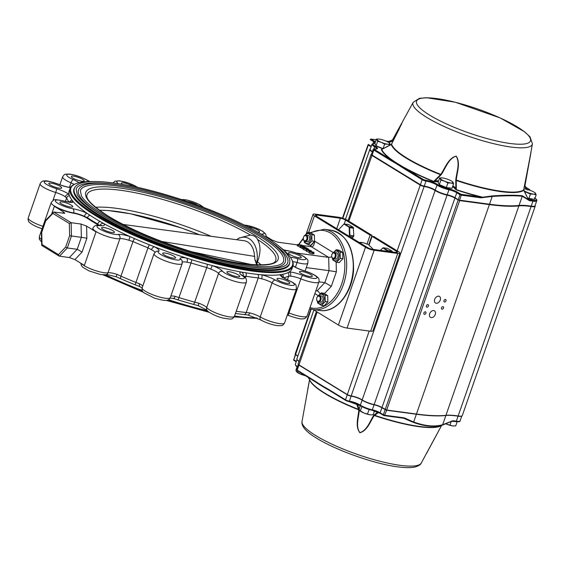 <?xml version="1.0" encoding="UTF-8"?>
<svg xmlns="http://www.w3.org/2000/svg" width="565" height="565" viewBox="0 0 565 565"><rect width="100%" height="100%" fill="white"/><g stroke="black" fill="none" stroke-linecap="round" stroke-linejoin="round"><path stroke-width="0.85" d="M287.521 283.496A6.808 1.441 19.2 0 0 289.824 283.199A6.808 1.441 19.2 0 0 283.87 279.604A6.808 1.441 19.2 0 0 276.97 278.722A6.808 1.441 19.2 0 0 280.452 281.335A6.808 1.441 19.2 0 0 287.521 283.496M92.865 181.542A117.336 24.796 19.2 0 0 75.251 183.929L74.453 184.289A117.986 24.931 19.2 0 0 70.046 188.463L69.149 191.034A117.986 24.931 19.2 0 0 69.015 194.339A117.986 24.931 19.2 0 0 69.417 195.695A117.986 24.931 19.2 0 0 72.087 200.229A117.986 24.931 19.2 0 0 73.45 201.874A117.986 24.931 19.2 0 0 86.961 213.231A117.986 24.931 19.2 0 0 89.913 215.223A117.986 24.931 19.2 0 0 99.97 221.402A117.986 24.931 19.2 0 0 103.678 223.493A117.986 24.931 19.2 0 0 129.992 236.58A117.986 24.931 19.2 0 0 134.703 238.67A117.986 24.931 19.2 0 0 149.45 244.829A117.986 24.931 19.2 0 0 154.499 246.813A117.986 24.931 19.2 0 0 186.577 258.113A117.986 24.931 19.2 0 0 191.782 259.745A117.986 24.931 19.2 0 0 207.27 264.243A117.986 24.931 19.2 0 0 212.313 265.585A117.986 24.931 19.2 0 0 241.552 272.076A117.986 24.931 19.2 0 0 245.867 272.81A117.986 24.931 19.2 0 0 257.937 274.435A117.986 24.931 19.2 0 0 261.623 274.781A117.986 24.931 19.2 0 0 280.191 274.724A117.986 24.931 19.2 0 0 282.451 274.357A117.986 24.931 19.2 0 0 287.882 272.676A117.986 24.931 19.2 0 0 289.216 271.935A117.986 24.931 19.2 0 0 291.999 268.643L292.896 266.066A117.986 24.931 19.2 0 0 292.034 260.055L291.632 259.279A117.336 24.796 19.2 0 0 279.315 246.474M237.47 276.758A6.808 1.441 19.2 0 0 239.772 276.462A6.808 1.441 19.2 0 0 233.818 272.867A6.808 1.441 19.2 0 0 226.918 271.984A6.808 1.441 19.2 0 0 230.4 274.597A6.808 1.441 19.2 0 0 237.47 276.758M173.278 258.127A6.808 1.441 19.2 0 0 175.581 257.831A6.808 1.441 19.2 0 0 169.627 254.236A6.808 1.441 19.2 0 0 162.72 253.353A6.808 1.441 19.2 0 0 166.202 255.966A6.808 1.441 19.2 0 0 173.278 258.127M112.145 232.596A6.808 1.441 19.2 0 0 114.448 232.3A6.808 1.441 19.2 0 0 108.494 228.705A6.808 1.441 19.2 0 0 101.594 227.822A6.808 1.441 19.2 0 0 105.069 230.435A6.808 1.441 19.2 0 0 112.145 232.596M70.456 207.002A6.808 1.441 19.2 0 0 72.758 206.712A6.808 1.441 19.2 0 0 66.804 203.11A6.808 1.441 19.2 0 0 59.897 202.235A6.808 1.441 19.2 0 0 63.379 204.848A6.808 1.441 19.2 0 0 70.456 207.002M59.374 188.209A6.808 1.441 19.2 0 0 61.677 187.912A6.808 1.441 19.2 0 0 55.723 184.317A6.808 1.441 19.2 0 0 48.823 183.441A6.808 1.441 19.2 0 0 52.305 186.055A6.808 1.441 19.2 0 0 59.374 188.209M81.876 181.245A6.808 1.441 19.2 0 0 84.185 180.955A6.808 1.441 19.2 0 0 78.224 177.354A6.808 1.441 19.2 0 0 71.324 176.478A6.808 1.441 19.2 0 0 74.806 179.091A6.808 1.441 19.2 0 0 81.876 181.245M133.163 186.379A6.808 1.441 19.2 0 0 126.165 183.441A6.808 1.441 19.2 0 0 121.376 183.215A6.808 1.441 19.2 0 0 122.097 184.268M197.538 205.137A6.808 1.441 19.2 0 0 187.185 201.479M257.887 232.215A6.808 1.441 19.2 0 0 259.561 231.855A6.808 1.441 19.2 0 0 255.578 229.016A6.808 1.441 19.2 0 0 248.226 227.003M298.949 257.739A6.808 1.441 19.2 0 0 301.251 257.442A6.808 1.441 19.2 0 0 295.297 253.847A6.808 1.441 19.2 0 0 288.397 252.965A6.808 1.441 19.2 0 0 291.879 255.585A6.808 1.441 19.2 0 0 298.949 257.739M75.251 183.929A117.336 24.796 19.2 0 0 120.43 228.246A117.336 24.796 19.2 0 0 252.788 270.317A117.336 24.796 19.2 0 0 291.632 259.279M74.58 187.87A114.095 24.111 19.2 0 0 73.93 189.141A114.095 24.111 19.2 0 0 132.281 232.964A114.095 24.111 19.2 0 0 250.825 269.11A114.095 24.111 19.2 0 0 289.428 264.187A114.095 24.111 19.2 0 0 289.711 262.781M234.419 316.449A117.336 24.796 19.2 0 0 236.622 316.753A117.336 24.796 19.2 0 0 257.294 318.229M104.666 274.88A117.336 24.796 19.2 0 0 142.507 291.109M167.798 300.043A117.336 24.796 19.2 0 0 208.068 311.372M313.589 253.6L312.445 253.96L309.14 253L309.274 251.489L309.14 253M306.35 250.133L305.969 250.472L303.631 249.617L303.525 249.158M303.363 248.805L301.922 248.544L302.339 247.343L304.457 246.898M302.176 247.802L300.891 247.632M304.471 246.856L301.103 246.404L300.834 247.788L299.803 247.244L300.22 246.05L304.471 246.785M299.895 246.99L297.204 245.648L297.621 244.447L301.717 245.146M296.244 253.014L328.682 257.379L331.789 256.898M266.369 236.537L272.274 240.16L277.825 242.208L297.48 244.857M302.833 245.577L311.308 246.714L328.682 257.379L329.014 270.656L306.294 267.598M309.027 252.188L306.435 251.34L306.569 249.829L306.435 251.34M315.863 290.735L317.007 290.89L324.847 282.627L329.014 270.656L336.373 271.814L336.133 262.04M318.964 281.836L324.847 282.627L331.316 286.349L336.373 271.814M74.919 259.61L84.355 265.402L96.022 231.89L86.586 226.099L81.035 224.051L81.367 237.328L86.89 238.19L82.052 252.082L74.919 259.61L69.368 257.555L59.184 256.122L58.485 254.624L42.022 244.518L41.852 245.485L59.184 256.122M70.046 188.463A117.986 24.931 19.2 0 0 130.388 233.776A117.986 24.931 19.2 0 0 252.972 271.158A117.986 24.931 19.2 0 0 292.896 266.066M310.023 276.532A6.808 1.441 19.2 0 0 312.332 276.236A6.808 1.441 19.2 0 0 306.371 272.641A6.808 1.441 19.2 0 0 299.471 271.758A6.808 1.441 19.2 0 0 302.953 274.378A6.808 1.441 19.2 0 0 310.023 276.532M69.417 195.695A3.242 3.122 159.5 0 0 66.628 197.877L65.3 196.804A10.375 2.189 19.2 0 0 55.716 192.474L52.926 200.49M41.683 245.182L41.358 232.243L45.504 220.399L53.767 212.052L64.813 213.28L63.774 212.094L54.332 206.303A14.909 3.15 19.2 0 0 73.507 213.203A10.375 2.189 19.2 0 1 87.271 218.274A119.935 25.347 19.2 0 0 97.498 224.552A10.375 2.189 19.2 0 1 98.748 225.343M89.913 215.223A3.242 2.429 123.4 0 0 87.462 217.723L84.369 216.339A10.375 2.189 19.2 0 0 73.612 212.906L73.507 213.203M99.744 225.774L97.689 224.001L97.498 224.552M134.703 238.67A3.242 1.088 113.6 0 0 132.994 241.559L128.926 240.287L129.992 236.58A13.617 2.874 19.2 0 0 118.127 234.461A11.667 2.465 19.2 0 1 101.651 230.082A11.667 2.465 19.2 0 1 100.422 225.654A3.242 2.345 -83.9 0 0 99.722 225.428C96.495 224.701 94.214 225.612 92.893 228.154L92.794 228.451A14.909 3.15 19.2 0 0 96.022 231.89M81.692 263.77A14.909 3.15 19.2 0 0 94.404 270.261A14.909 3.15 19.2 0 0 108.014 272.782A3.242 2.98 78.6 0 1 105.846 274.738L108.212 274.823L116.051 276.751L117.054 274.392L120.938 276.165A3.242 1.088 113.6 0 0 120.741 278.764A117.986 24.931 19.2 0 0 135.487 284.922A117.986 24.931 19.2 0 0 138.976 286.3A117.986 24.931 19.2 0 0 139.873 286.646M154.888 252.287A10.375 2.189 19.2 0 0 151.484 249.709L147.981 247.816L135.932 282.422L139.604 283.814A3.242 1.857 -62.1 0 0 140.064 286.78L142.09 287.973M191.782 259.745A3.242 0.551 107.1 0 1 191.012 262.979L187.05 262.238A10.375 2.189 19.2 0 0 182.396 262.139M170.15 297.995L173.031 298.398A3.242 1.766 101.1 0 0 175.171 296.35L178.964 297.586A3.242 0.551 107.1 0 1 177.82 299.838A117.986 24.931 19.2 0 0 193.308 304.33A117.986 24.931 19.2 0 0 196.719 305.248L198.266 305.721L198.859 303.221L194.706 302.155A119.935 25.347 -160.8 0 1 178.964 297.586L191.012 262.979A119.935 25.347 19.2 0 0 206.755 267.549L194.706 302.155A3.242 0.982 105.3 0 1 193.308 304.33M243.232 276.073A3.242 2.846 85.9 0 0 241.552 272.076A13.617 2.874 19.2 0 0 242.265 275.642A11.667 2.465 19.2 0 1 237.978 278.121A11.667 2.465 19.2 0 1 222.596 271.271A3.242 3.016 142.8 0 0 218.57 273.446A10.375 2.189 19.2 0 0 210.738 269.117L206.755 267.549A3.242 0.982 105.3 0 0 207.27 264.243M245.867 272.81A3.242 2.034 99.2 0 1 245.987 276.257L243.162 276.313M282.239 276.751A3.242 3.164 1.5 0 0 280.191 274.724A13.617 2.874 19.2 0 0 287.868 280.056A11.667 2.465 19.2 0 1 292.423 285.452A11.667 2.465 19.2 0 1 275.374 280.099A3.242 2.133 120.1 0 0 272.104 282.853A10.375 2.189 19.2 0 0 261.63 278.799L258.262 277.909L246.206 312.523L249.751 312.904A3.242 1.292 -76.2 0 1 247.929 315.03L260.832 320.002C266.39 322.996 272.083 324.903 277.909 325.708C283.009 325.497 282.203 326.132 284.562 322.968A14.909 3.15 19.2 0 1 275.219 322.763A14.909 3.15 19.2 0 1 260.225 316.958A10.375 2.189 19.2 0 0 249.751 312.904M288.15 312.643A10.375 2.189 19.2 0 1 288.955 312.961L300.834 278.849A10.375 2.189 19.2 0 0 290.523 276.165L288.694 276.13L287.423 279.767M234.574 316.026A117.986 24.931 19.2 0 0 237.222 316.393A117.986 24.931 19.2 0 0 256.51 317.89M235.471 313.448A117.986 24.931 19.2 0 0 243.981 314.528A117.986 24.931 19.2 0 0 245.74 314.705L247.929 315.03M173.264 298.412A117.986 24.931 19.2 0 0 174.211 298.716A117.986 24.931 19.2 0 0 177.82 299.838M116.051 276.751L117.576 277.366A117.986 24.931 19.2 0 0 120.741 278.764M105.563 274.788A117.986 24.931 19.2 0 0 142.203 290.466M168.469 299.74A117.986 24.931 19.2 0 0 207.426 310.729M53.767 212.052L71.133 222.716L81.035 224.051M53.209 212.271L52.856 213.401L69.318 223.507L71.133 222.716L71.465 235.993L81.367 237.328L77.2 249.292L82.052 252.082M69.318 223.507L69.629 235.704L71.465 235.993L67.299 247.964L77.2 249.292L69.368 257.555M320.136 293.765L318.137 291.307L317.007 290.89M333.272 252.576L314.931 241.326L313.526 245.86L311.308 246.714M59.466 256.228L67.299 247.964L65.681 247.032L58.485 254.624M45.461 220.47L45.659 220.993L52.856 213.401M41.358 232.243L41.718 232.321L45.659 220.993M301.767 245.005L303.419 246.142L298.504 244.991L298.087 246.192M298.504 244.991L297.621 244.447M303.052 245.937L298.652 244.899L301.774 245.945L302.706 245.584L302.55 246.022M302.219 245.38L302.007 245.973M304.521 246.792L305.227 247.046L305.001 247.696M305.227 247.046L303.313 247.449L306.061 247.844M301.251 246.594L300.658 247.767M301.074 246.566L300.22 246.05M306.117 247.682L307.148 248.226L302.473 247.428L302.056 248.628M306.421 247.957L306.195 248.6M306.767 248.939L306.385 249.278L304.048 248.423L303.942 247.964L306.032 249.038L306.096 248.586L307.996 249.229L308.229 248.946L306.76 248.367L308.525 249.045L308.469 249.483L306.767 248.939L305.969 250.472M308.525 249.045L308.349 249.829M306.76 248.367L306.527 248.755M307.085 248.6L306.957 248.953M307.374 248.6L307.219 249.052M306.032 249.038L306.096 248.586L305.947 249.024M304.549 248.155L304.373 248.529M303.942 247.964L303.631 249.617M310.157 251.1L306.852 250.147L308.003 249.779L311.301 250.747L310.065 251.369M311.301 250.747L311.407 251.552M311.273 250.888L308.405 250.027L307.035 250.168L311.04 250.952M308.405 250.027L308.215 250.578M312.862 252.76L309.556 251.806L310.708 251.439L314.006 252.407L312.862 252.76L312.445 253.96M314.006 252.407L313.865 253.911M313.978 252.541L311.11 251.686L309.733 251.828L313.745 252.612M311.11 251.686L310.912 252.237M198.35 305.679L207.094 310.333C207.362 311.739 216.218 316.633 222.942 318.046C232.462 319.585 232.109 319.606 234.503 316.231A14.909 3.15 19.2 0 1 221.565 315.016A14.909 3.15 19.2 0 1 206.691 307.558A10.375 2.189 19.2 0 0 198.859 303.221M70.434 187.601A13.617 2.874 19.2 0 1 58.4 184.225A11.667 2.465 19.2 0 0 44.247 181.796A11.667 2.465 19.2 0 0 56.429 188.654A13.617 2.874 19.2 0 1 69.015 194.339A3.242 2.627 126.7 0 0 65.3 196.804M70.717 202.108A3.242 3.15 45.1 0 1 73.45 201.874A13.617 2.874 19.2 0 1 63.76 201.091A11.667 2.465 19.2 0 0 56.295 202.242A11.667 2.465 19.2 0 0 72.843 208.732A3.242 2.048 99 0 1 73.612 212.906A14.909 3.15 19.2 0 1 58.435 208.104A14.909 3.15 19.2 0 1 51.203 202.56L39.331 236.664A14.909 3.15 19.2 0 0 41.542 239.447M72.843 208.732A13.617 2.874 19.2 0 1 86.961 213.231A3.242 1.398 115.1 0 0 84.369 216.339M99.885 225.442A3.242 2.889 -45.5 0 1 103.678 223.493A13.617 2.874 19.2 0 1 100.422 225.654M151.484 249.709A3.242 1.857 -62.1 0 1 154.499 246.813A13.617 2.874 19.2 0 1 158.56 251.347A11.667 2.465 19.2 0 0 168.151 257.852A11.667 2.465 19.2 0 0 180.136 258.954A3.242 3.115 -21.6 0 1 182.107 260.748L182.191 263.488L170.312 297.6A14.909 3.15 19.2 0 1 155.191 295.672A14.909 3.15 19.2 0 1 142.147 287.79C141.73 290.149 142.316 291.808 143.913 292.769L154.393 298.101C164.888 301.032 168.617 301.668 170.312 297.6M180.136 258.954A13.617 2.874 19.2 0 1 186.577 258.113A3.242 1.766 101.1 0 1 187.05 262.238M210.738 269.117L212.313 265.585A13.617 2.874 19.2 0 1 222.596 271.271M261.63 278.799A3.242 1.292 -76.2 0 0 261.623 274.781A13.617 2.874 19.2 0 1 275.374 280.099M292.578 265.169L293.037 265.734A3.242 2.627 -53.3 0 1 293.037 265.734C295.53 267.506 299.394 269.23 304.627 270.91A3.242 0.572 107 0 1 304.719 271.023A11.667 2.465 19.2 0 1 316.901 277.881A11.667 2.465 19.2 0 1 302.755 275.452A13.617 2.874 19.2 0 0 289.216 271.935A3.242 2.571 -87.1 0 1 290.523 276.165M256.454 264.152A22.042 14.965 -82.3 0 0 252.965 242.194A22.042 14.965 -82.3 0 0 237.448 239.115A22.042 14.965 -82.3 0 0 236.558 239.715M211.091 236.29A97.18 20.538 19.2 0 0 95.591 207.298M237.448 239.115L239.285 237.964L250.45 235.089C253.805 235.393 256.157 236.834 257.492 239.412C260.839 245.457 260.832 252.915 257.471 261.793L256.743 264.717M261.178 264.964A97.18 20.538 19.2 0 0 257.471 261.793M117.675 184.804A111.99 23.666 19.2 0 0 76.169 189.12L77.25 194.685C80.343 200.024 88.006 206.479 100.245 214.057C124.017 228.776 164.027 245.457 201.006 256.058C226.148 263.248 247.039 267.323 263.686 268.283C283.03 269.074 287.295 265.077 287.691 262.781A111.99 23.666 19.2 0 0 257.845 233.613M283.496 261.32A107.548 22.727 19.2 0 0 189.402 204.488A107.548 22.727 19.2 0 0 80.364 190.582L81.402 195.893C84.362 201.013 91.721 207.214 103.48 214.495C126.306 228.627 164.74 244.659 200.271 254.836C224.418 261.743 244.49 265.663 260.479 266.581C279.054 267.337 283.136 263.502 283.496 261.32M246.891 266.489A109.497 23.137 19.2 0 0 285.332 261.955C286.095 259.54 285.473 256.863 283.468 253.946C279.435 248.063 270.96 241.326 258.028 233.726C237.039 221.593 211.352 210.484 180.984 200.391C151.547 190.85 126.659 185.235 106.319 183.554C96.905 182.848 89.75 183.286 84.863 184.854C81.537 185.899 79.425 187.594 78.528 189.939A109.497 23.137 19.2 0 0 102.265 215.223A109.497 23.137 19.2 0 0 105.853 217.377M161.851 241.488L254.815 256.432M251.799 264.625L191.486 251.679M256.856 265.19L254.999 259.928L254.483 256.305A18.476 12.543 97.7 0 0 244.292 240.761L123.17 224.453M255.161 260.479L254.999 259.928M372.003 235.4L368.867 244.412L366.982 244.158L370.117 235.146L372.003 235.4L347.447 220.329A6.483 1.37 19.2 0 0 338.802 217.278L315.221 214.107A6.483 1.37 19.2 0 0 313.024 214.389A6.483 1.37 19.2 0 0 314.43 215.887L308.667 232.434M399.928 253.177A6.483 1.37 19.2 0 1 397.732 253.459L370.647 331.245A6.483 1.37 19.2 0 0 372.836 330.97L399.928 253.177A6.483 1.37 19.2 0 0 398.523 251.679L373.966 236.608L372.081 236.354L368.945 245.365A32.417 22.007 97.7 0 1 373.133 249.391M370.647 331.245L347.058 328.074A6.483 1.37 19.2 0 1 338.414 325.023L313.215 309.556M397.732 253.459L374.15 250.281L347.058 328.074M314.43 215.887L365.506 247.237A6.483 1.37 19.2 0 0 374.15 250.281M372.081 236.354L396.637 251.425A3.891 0.819 -160.8 0 1 397.478 252.322A3.891 0.819 -160.8 0 1 396.164 252.491L372.582 249.313A3.891 0.819 -160.8 0 1 367.391 247.491L316.315 216.141A3.891 0.819 -160.8 0 1 315.475 215.237A3.891 0.819 -160.8 0 1 316.788 215.074L340.377 218.245A3.891 0.819 -160.8 0 1 345.561 220.075L344.205 223.973M359.114 242.406A32.417 22.007 97.7 0 1 361.875 242.519A32.417 22.007 97.7 0 1 366.982 244.158M362.815 242.675A32.417 22.007 -82.3 0 0 359.714 242.781M370.117 235.146L345.561 220.075M436.236 303.257A3.828 2.691 121.5 0 0 440.036 300.629A3.828 2.691 121.5 0 0 439.471 296.463A3.828 2.691 121.5 0 0 435.177 298.32A3.828 2.691 121.5 0 0 435.467 302.981A3.828 2.691 121.5 0 0 436.236 303.257M431.236 317.615A3.828 2.691 121.5 0 0 435.036 314.988A3.828 2.691 121.5 0 0 434.471 310.828A3.828 2.691 121.5 0 0 430.177 312.678A3.828 2.691 121.5 0 0 430.466 317.346A3.828 2.691 121.5 0 0 431.236 317.615M444.577 302A1.363 0.961 121.5 0 0 445.926 301.06A1.363 0.961 121.5 0 0 445.729 299.577A1.363 0.961 121.5 0 0 444.196 300.241A1.363 0.961 121.5 0 0 444.302 301.901A1.363 0.961 121.5 0 0 444.577 302M442.077 309.175A1.363 0.961 121.5 0 0 443.426 308.243A1.363 0.961 121.5 0 0 443.228 306.76A1.363 0.961 121.5 0 0 441.696 307.424A1.363 0.961 121.5 0 0 441.802 309.083A1.363 0.961 121.5 0 0 442.077 309.175M426.985 307.148A1.363 0.961 121.5 0 0 428.334 306.209A1.363 0.961 121.5 0 0 428.136 304.733A1.363 0.961 121.5 0 0 426.603 305.39A1.363 0.961 121.5 0 0 426.709 307.049A1.363 0.961 121.5 0 0 426.985 307.148M424.485 314.331A1.363 0.961 121.5 0 0 425.833 313.391A1.363 0.961 121.5 0 0 425.629 311.908A1.363 0.961 121.5 0 0 424.103 312.572A1.363 0.961 121.5 0 0 424.209 314.232A1.363 0.961 121.5 0 0 424.485 314.331M528.317 199.445L529.334 199.819A0.65 0.466 96.5 0 1 529.532 200.674L522.237 196.246C515.259 195.547 505.251 195.617 492.214 196.451L480.801 197.792L461.294 195.165L459.55 200.18L489.509 204.212A129.329 27.332 19.2 0 0 519.03 205.455A45.701 9.662 -160.8 0 1 531.22 206.147A10.05 2.126 19.2 0 0 535.006 205.773L536.75 200.759A10.05 2.126 -160.8 0 1 532.965 201.14A45.701 9.662 19.2 0 0 529.532 200.674M452.848 185.941A11.342 2.394 -160.8 0 1 455.87 188.668A0.65 0.629 -3.2 0 1 455.044 189.063A10.7 2.26 19.2 0 0 452.579 186.718M374.934 143.298A7.458 1.575 -160.8 0 1 374.546 143.305A9.4 1.985 19.2 0 0 375.252 146.25A8.75 1.85 -160.8 0 1 374.743 148.906A2.267 0.48 19.2 0 0 374.51 149.534L422.839 179.197A2.274 0.48 19.2 0 0 425.826 180.256A8.75 1.85 -160.8 0 1 437.691 184.578A9.4 1.985 19.2 0 0 448.885 188.936A7.458 1.575 -160.8 0 1 457.459 192.199L461.111 194.332L482.701 197.192A78.775 16.646 19.2 0 1 456.301 189.635L455.87 188.668L455.757 179.938C456.64 172.035 460.256 163.229 456.188 156.187C448.659 158.313 445.58 168.116 441.258 174.634L434.888 180.991A0.65 0.614 -112.4 0 0 435.262 181.831L433.588 181.605L440.785 174.387C445.22 167.869 448.335 158.087 456.223 156.088C460.673 162.798 457.05 172.198 456.252 180.044L456.301 189.635L455.044 189.063M482.793 197.743A0.65 0.388 78.4 0 0 482.701 197.192L492.179 195.921C505.23 195.095 515.252 195.024 522.23 195.716L528.734 199.72A78.775 16.646 19.2 0 0 528.755 199.706A0.65 0.459 -42.6 0 0 528.678 199.558L529.334 199.819L527.929 198.541L523.67 189.84L530.987 152.246L524.885 185.751L526.905 189.388M526.1 189.211L524.553 185.885L530.966 152.324M388.197 142.168L392.117 140.678L398.713 128.573L399.37 128.7L391.284 144.548L381.728 149.45A0.65 0.622 -23.3 0 1 381.262 149.485A79.213 16.738 -160.8 0 0 392.004 160.269A0.65 0.459 121.5 0 0 391.319 160.806L373.832 150.071L372.088 155.078L420.409 184.741A2.924 0.614 19.2 0 0 424.251 186.111A8.101 1.709 -160.8 0 1 435.241 190.108A10.05 2.126 19.2 0 0 447.205 194.77A6.808 1.441 -160.8 0 1 455.03 197.743L459.642 200.596L454.691 198.011A6.483 1.37 19.2 0 0 447.24 195.179A10.375 2.189 -160.8 0 1 434.888 190.37A7.783 1.646 19.2 0 0 424.336 186.528A3.242 0.685 -160.8 0 1 420.07 185.009L371.749 155.347A3.242 0.685 -160.8 0 1 371.043 154.598A3.242 0.685 -160.8 0 1 371.163 154.485L371.473 154.344M532.428 143.842L530.027 136.878L524.772 131.899L500.187 117.944L455.362 102.251L426.434 97.71L419.4 98.345L413.177 102.314A63.181 13.348 19.2 0 0 444.337 126.588A63.181 13.348 19.2 0 0 510.93 147.034A63.181 13.348 19.2 0 0 532.428 143.842L524.666 186.655M461.888 415.981L461.485 416.165A10.05 2.126 -160.8 0 1 458.074 416.186A45.701 9.662 19.2 0 0 445.884 415.494A129.329 27.332 -160.8 0 1 416.37 414.251L386.411 410.218L381.891 407.782A6.808 1.441 19.2 0 0 374.065 404.801A10.05 2.126 -160.8 0 1 362.101 400.147A8.101 1.709 19.2 0 0 351.105 396.143A2.924 0.614 -160.8 0 1 347.27 394.78L298.942 365.117A2.917 0.614 -160.8 0 1 298.334 364.587L298.129 364.199A3.242 0.685 19.2 0 0 298.814 364.785L347.136 394.448A3.242 0.685 19.2 0 0 351.402 395.966A7.783 1.646 -160.8 0 1 361.953 399.808A10.375 2.189 19.2 0 0 374.305 404.618A6.483 1.37 -160.8 0 1 381.756 407.45L386.707 410.035L416.666 414.067A129.653 27.402 19.2 0 0 446.258 415.317A45.377 9.591 -160.8 0 1 458.363 416.01A10.375 2.189 19.2 0 0 461.888 415.981A10.375 2.189 19.2 0 0 462.276 415.614L535.203 206.176A10.375 2.189 -160.8 0 1 531.298 206.571A45.377 9.591 19.2 0 0 519.193 205.879A129.653 27.402 -160.8 0 1 489.601 204.629L459.642 200.596L386.707 410.035L384.659 415.226L383.367 414.774L460.002 194.713L456.774 192.736A6.808 1.441 19.2 0 0 448.949 189.755L372.321 409.816A10.05 2.126 -160.8 0 1 360.357 405.154A8.101 1.709 19.2 0 0 349.361 401.157L425.996 181.097A2.924 0.614 -160.8 0 1 422.154 179.734L397.146 250.832M535.083 205.554L535.133 205.653A10.375 2.189 -160.8 0 1 535.203 206.176M378.508 412.471L374.687 415.317A70.83 14.965 -160.8 0 0 440.1 426.067L452.268 421.087A0.65 0.466 -83.5 0 0 452.41 421.137L452.41 421.137A0.65 0.466 -83.5 0 0 452.897 420.734L442.678 424.703L522.237 196.246A0.65 0.586 95.8 0 0 522.23 195.716M357.433 404.166L359.326 409.9C358.796 417.337 355.314 426.363 359.912 432.656C367.321 430.113 369.778 421.469 373.825 415.204L377.773 412.139M308.243 377.441L310.227 380.845A70.83 14.965 -160.8 0 0 358.549 409.413A0.65 0.424 145.9 0 0 359.185 409.152L359.326 409.9L358.549 409.413L356.557 403.791M374.355 414.696A0.65 0.473 -110.5 0 0 374.687 415.317L374.256 415.508C370.181 421.652 367.377 430.707 359.884 432.755C354.919 426.342 358.351 417.33 358.789 409.851A70.625 14.923 19.2 0 1 309.627 379.814M421.271 463.039C420.734 464.6 418.665 465.927 415.063 467.001C410.868 467.905 405.14 467.855 397.894 466.86C376.332 464.381 335.554 450.566 314.62 436.95C305.481 431.18 301.279 426.031 302.021 421.511A63.181 13.348 19.2 0 0 335.405 445.736A63.181 13.348 19.2 0 0 400.091 465.32A63.181 13.348 19.2 0 0 421.271 463.039L441.576 425.494M309.564 379.701L302.021 421.511M451.576 421.285A0.65 0.367 -115.1 0 0 451.605 421.278L442.36 425.064C434.344 427.366 424.661 426.462 413.319 422.366L403.565 418.213A0.65 0.438 -82.3 0 0 403.685 418.255L403.685 418.255A0.65 0.438 -82.3 0 0 404.166 417.853L384.659 415.226A0.65 0.438 -82.3 0 1 384.059 415.586L383.628 415.43A0.65 0.459 -58.5 0 1 383.367 414.774L380.146 412.796A6.808 1.441 19.2 0 0 372.321 409.816L371.911 410.232L380.273 413.411A0.65 0.459 -58.5 0 1 380.146 412.796L456.774 192.736A0.65 0.459 121.5 0 1 457.459 192.199M328.074 389.596L318.724 384.052A0.65 0.48 -57.1 0 1 318.78 384.136L324.049 387.371A78.775 16.646 19.2 0 0 328.555 389.914M345.554 400.31L328.3 389.716A0.65 0.459 -58.5 0 1 328.166 389.673L326.436 388.664M360.392 405.67A8.75 1.85 -160.8 0 0 348.774 401.517A2.274 0.48 19.2 0 1 345.787 400.458A0.65 0.459 -58.5 0 1 345.653 400.408L328.166 389.673A0.65 0.459 -58.5 0 1 328.032 389.059L323.936 386.735A0.65 0.459 -60.9 0 0 323.999 387.293A0.65 0.431 -59.7 0 1 324.049 387.371M383.395 415.289L380.407 413.453A0.65 0.459 -58.5 0 1 380.273 413.411L384.186 415.628L403.777 418.255M323.936 386.735L318.674 383.508A0.65 0.452 -56 0 0 318.724 384.052L314.952 381.523A0.65 0.459 -58.5 0 1 314.818 381.481L314.818 381.481A0.65 0.459 -58.5 0 1 314.691 380.867L297.197 370.132L317.198 312M297.819 356.176L295.326 354.552M299.019 361.43A10.05 2.126 -160.8 0 1 297.155 359.771L296.957 359.382A10.375 2.189 19.2 0 0 299.09 361.226M413.319 422.366A0.65 0.459 -70.2 0 0 413.665 422.006L404.166 417.853M492.179 195.921A0.65 0.417 86.4 0 1 492.214 196.451L413.665 422.006C424.986 426.102 434.655 426.999 442.678 424.703A0.65 0.565 -106.2 0 1 442.36 425.064M307.777 389.087L309.571 379.609M441.209 425.636A70.625 14.923 19.2 0 1 374.256 415.508L373.825 415.204M403.241 418.192A78.775 16.646 19.2 0 0 405.543 418.757A0.65 0.459 -60.2 0 0 405.945 418.418M452.551 421.123A46.351 9.796 -160.8 0 1 455.757 421.561A0.65 0.417 -81.2 0 0 455.863 421.603L451.605 421.278A0.65 0.367 -115.1 0 0 451.76 420.932M316.4 311.513L298.108 364.037A3.242 0.685 19.2 0 0 298.129 364.199M372.307 151.957A10.375 2.189 -160.8 0 1 369.814 149.421A10.375 2.189 -160.8 0 1 370.202 149.054L370.301 149.005M313.9 309.98L296.879 358.86A10.375 2.189 19.2 0 0 296.957 359.382M371.106 146.702L368.338 145.007L368.472 144.492M310.828 309.048L295.121 354.142L297.889 355.971M371.558 154.302A2.917 0.614 19.2 0 0 371.452 154.407A2.917 0.614 19.2 0 0 372.088 155.078L348.824 221.169M376.742 148.828A8.101 1.709 19.2 0 0 374.602 146.801A10.05 2.126 -160.8 0 1 371.975 144.216L370.23 149.224A10.05 2.126 19.2 0 0 372.441 151.568M368.5 144.478L371.24 146.314M433.588 181.605A79.213 16.738 -160.8 0 1 405.345 168.462A0.65 0.459 121.5 0 0 404.667 168.999L395.422 163.13A0.65 0.459 119.1 0 1 395.825 162.635A0.65 0.48 122.9 0 0 395.938 162.572L401.207 165.806A78.775 16.646 19.2 0 0 433.765 181.393L434.888 180.991A11.342 2.394 -160.8 0 1 438.581 180.97M400.677 166.35A0.65 0.452 124 0 1 401.108 165.87A0.65 0.431 120.3 0 0 401.207 165.806M391.658 141.448A0.65 0.424 -107.7 0 1 391.856 140.897L392.223 140.939L391.658 141.448L388.791 142.535M527.096 189.437L524.906 185.687M528.607 200.257A0.65 0.487 135.3 0 0 528.734 199.72L529.32 199.833A46.351 9.796 -160.8 0 1 532.802 200.3A0.65 0.417 98.8 0 1 532.965 201.14L456.329 421.2A45.701 9.662 19.2 0 0 452.897 420.734M525.824 187.255L529.115 189.282A3.567 0.756 -160.8 0 1 529.892 190.101A3.567 0.756 -160.8 0 1 529.758 190.228M401.616 123.982L392.223 140.939M527.901 198.492L528.67 199.558A0.65 0.459 -42.6 0 0 528.558 199.473M455.8 180.821L456.442 180.546A70.83 14.965 -160.8 0 0 523.706 190.292L523.677 189.819M391.566 144.181L391.573 144.167A70.625 14.923 19.2 0 0 440.785 174.387L441.258 174.634M440.629 175.27L440.305 174.642A70.83 14.965 -160.8 0 1 391.284 144.548L391.135 144.64M381.919 149.372L381.728 149.45A78.775 16.646 19.2 0 0 395.938 162.572M530.973 152.303L523.684 189.833A70.625 14.923 19.2 0 1 456.252 180.044L455.757 179.938M456.252 189.889A79.213 16.738 -160.8 0 0 480.617 196.952A0.65 0.438 97.7 0 1 480.801 197.792M362.003 406.666L360.202 411.002L360.583 411.278A6.808 1.441 -160.8 0 0 363.811 412.959L359.686 410.423L359.171 408.996L360.329 405.67M367.427 414.06L363.811 412.959A6.808 1.441 -160.8 0 0 370.16 414.802L367.427 414.06L369.199 409.533M374.503 410.925L373.14 414.83L370.16 414.802A6.808 1.441 -160.8 0 0 370.923 414.872L371.007 414.88M297.67 370.951L296.95 372.18L297.331 372.448A6.808 1.441 -160.8 0 0 300.559 374.129L296.434 371.601L295.926 370.174L297.084 366.847M304.26 374.998L300.559 374.129A6.808 1.441 -160.8 0 0 305.397 375.697M305.27 375.619L304.175 375.238M451.28 421.426L449.973 425.177L446.357 424.068A6.808 1.441 -160.8 0 1 445.813 423.835M457.156 421.751L455.694 425.946L452.713 425.911L449.973 425.177M453.575 425.996A6.808 1.441 -160.8 0 1 453.476 425.989A6.808 1.441 -160.8 0 1 452.713 425.911A6.808 1.441 -160.8 0 1 446.357 424.068M440.086 184.932A6.208 1.314 19.2 0 0 448.681 188.053A6.208 1.314 19.2 0 0 450.333 188.074M453.617 183.752L452.028 188.3L446.308 187.531L439.323 184.614L440.912 180.066L444.528 181.167L447.897 182.982L450.877 183.011L453.617 183.752L452.346 181.605M446.308 187.531L447.897 182.982M439.323 184.614L438.059 182.467L439.648 177.918L440.912 180.066M441.759 177.869L439.648 177.918M444.528 181.167A6.808 1.441 19.2 0 0 450.877 183.011A6.808 1.441 19.2 0 0 453.102 182.326A6.808 1.441 19.2 0 0 452.205 181.471A6.808 1.441 19.2 0 0 448.977 179.79A6.808 1.441 19.2 0 0 442.628 177.947A6.808 1.441 19.2 0 0 441.865 177.869A6.808 1.441 19.2 0 0 440.403 178.639A6.808 1.441 19.2 0 0 444.528 181.167M376.834 146.109A6.208 1.314 19.2 0 0 383.225 148.772M383.289 148.736L376.078 145.791L377.66 141.236L381.276 142.345L384.645 144.153L387.632 144.188L390.366 144.923L389.101 142.775M383.063 148.708L384.645 144.153M376.078 145.791L374.807 143.644L376.396 139.089L377.66 141.236M378.515 139.039L376.396 139.089M381.276 142.345A6.808 1.441 19.2 0 0 387.632 144.188A6.808 1.441 19.2 0 0 389.857 143.496A6.808 1.441 19.2 0 0 388.953 142.648A6.808 1.441 19.2 0 0 385.733 140.968A6.808 1.441 19.2 0 0 379.376 139.124A6.808 1.441 19.2 0 0 378.614 139.047A6.808 1.441 19.2 0 0 377.152 139.809A6.808 1.441 19.2 0 0 381.276 142.345M527.851 198.364A6.208 1.314 19.2 0 0 531.234 199.17A6.208 1.314 19.2 0 0 532.887 199.191M524.207 191.344L530.443 194.092L533.431 194.127L536.164 194.861L534.9 192.714M536.164 194.861L534.582 199.417L527.745 198.181M528.861 198.647L530.443 194.092M523.875 190.61A6.808 1.441 19.2 0 0 527.074 192.284A6.808 1.441 19.2 0 0 533.431 194.127A6.808 1.441 19.2 0 0 535.655 193.435A6.808 1.441 19.2 0 0 534.758 192.587A6.808 1.441 19.2 0 0 531.531 190.906A6.808 1.441 19.2 0 0 525.175 189.063A6.808 1.441 19.2 0 0 524.412 188.985A6.808 1.441 19.2 0 0 523.84 188.978M332.015 254.285A3.242 2.204 97.7 0 1 332.065 254.172A3.242 2.204 97.7 0 1 334.353 252.449A3.242 2.204 97.7 0 1 335.878 256.87A3.242 2.204 97.7 0 1 333.484 258.876A3.242 2.204 97.7 0 1 331.733 256.616A3.242 2.204 97.7 0 1 331.719 256.489M335.087 256.588A2.648 1.794 97.7 0 1 333.216 258.233A2.648 1.794 97.7 0 1 331.704 256.383A2.648 1.794 97.7 0 1 331.973 254.384A2.648 1.794 97.7 0 1 334.409 253.212A2.648 1.794 97.7 0 1 335.087 256.588M303.68 236.89A3.242 2.204 97.7 0 1 303.73 236.777A3.242 2.204 97.7 0 1 306.011 235.054A3.242 2.204 97.7 0 1 307.544 239.475A3.242 2.204 97.7 0 1 305.149 241.481A3.242 2.204 97.7 0 1 303.398 239.221A3.242 2.204 97.7 0 1 303.384 239.094M306.753 239.193A2.648 1.794 97.7 0 1 304.881 240.838A2.648 1.794 97.7 0 1 303.37 238.988A2.648 1.794 97.7 0 1 303.638 236.989A2.648 1.794 97.7 0 1 306.075 235.817A2.648 1.794 97.7 0 1 306.753 239.193M316.986 297.444A3.242 2.204 97.7 0 1 317.036 297.331A3.242 2.204 97.7 0 1 319.317 295.608A3.242 2.204 97.7 0 1 320.849 300.029A3.242 2.204 97.7 0 1 318.455 302.035A3.242 2.204 97.7 0 1 316.704 299.775A3.242 2.204 97.7 0 1 316.69 299.648M320.058 299.747A2.648 1.794 97.7 0 1 318.187 301.392A2.648 1.794 97.7 0 1 316.675 299.542A2.648 1.794 97.7 0 1 316.944 297.543A2.648 1.794 97.7 0 1 319.38 296.371A2.648 1.794 97.7 0 1 320.058 299.747M334.798 258.911A3.242 2.204 -82.3 0 0 337.693 257.414A3.242 2.204 -82.3 0 0 338.025 254.97A3.242 2.204 -82.3 0 0 335.271 252.908M332.813 258.615A4.958 3.369 -82.3 0 0 334.247 260.5A4.958 3.369 -82.3 0 0 338.329 258.89A4.958 3.369 -82.3 0 0 338.725 252.88A4.958 3.369 -82.3 0 0 333.632 252.527M332.425 258.269L332.736 259.907L336.592 262.273L340.285 258.367L340.13 252.096L336.274 249.73L333.117 252.795M336.274 249.73L338.866 250.083L342.722 252.449L340.13 252.096M336.592 262.273L339.184 262.619L342.884 258.721L342.722 252.449M342.884 258.721L340.285 258.367M306.152 241.283A3.242 2.204 -82.3 0 0 309.359 240.019A3.242 2.204 -82.3 0 0 309.691 237.575A3.242 2.204 -82.3 0 0 308.547 235.534M304.478 241.22A4.958 3.369 -82.3 0 0 304.62 241.573A4.958 3.369 -82.3 0 0 309.994 241.495A4.958 3.369 -82.3 0 0 309.097 233.952A4.958 3.369 -82.3 0 0 305.298 235.132M311.795 234.701L311.951 240.972L308.25 244.878L310.849 245.224L314.543 241.326L314.387 235.054L311.795 234.701L307.939 232.335L304.782 235.4M308.25 244.878L304.394 242.512L304.09 240.874M314.387 235.054L310.531 232.688L307.939 232.335M314.543 241.326L311.951 240.972M319.465 301.837A3.242 2.204 -82.3 0 0 322.664 300.573A3.242 2.204 -82.3 0 0 322.996 298.129A3.242 2.204 -82.3 0 0 321.852 296.088M317.784 301.774A4.958 3.369 -82.3 0 0 317.933 302.12A4.958 3.369 -82.3 0 0 323.3 302.049A4.958 3.369 -82.3 0 0 322.403 294.506A4.958 3.369 -82.3 0 0 318.603 295.686M325.101 295.255L325.256 301.526L321.556 305.432L324.155 305.778L327.855 301.88L327.693 295.608L325.101 295.255L321.245 292.889L318.088 295.954M321.556 305.432L317.7 303.066L317.396 301.428M327.693 295.608L323.837 293.242L321.245 292.889M327.855 301.88L325.256 301.526M348.965 236.177L349.396 235.718L349.184 227.236L343.965 224.037L338.958 229.312L343.993 223.987L348.598 224.482L353.252 227.335L353.852 235.789L352.214 238.176M344.586 223.938L349.241 226.798L353.252 227.335M353.492 236.827L349.361 236.417M353.662 228.218L349.65 227.681L349.841 235.252L353.852 235.789M338.958 229.312L338.979 230.047M349.241 226.798L349.184 227.236M349.241 227.208L349.65 227.681M349.841 235.252L349.396 235.718M349.46 235.746L349.481 236.29M388.084 251.404L382.858 247.908L383.48 247.816L387.484 248.353L392.145 251.213L392.513 251.997M383.48 247.816L388.134 250.669L392.145 251.213M380.429 250.373L382.886 247.865M382.858 247.908L380.513 250.387M388.134 250.669L388.459 251.453M74.156 184.43A10.375 2.189 19.2 0 0 70.999 182.862A14.909 3.15 19.2 0 1 62.63 176.803C64.989 173.632 64.184 174.267 69.283 174.062C75.11 174.868 80.802 176.767 86.36 179.769A3.242 2.133 120.1 0 0 85.774 179.578A11.667 2.465 19.2 0 0 68.725 174.225A11.667 2.465 19.2 0 0 73.281 179.621A13.617 2.874 19.2 0 1 79.008 182.686M85.774 179.578A13.617 2.874 19.2 0 0 89.694 181.542M137.33 187.283A11.667 2.465 19.2 0 0 122.167 181.344A11.667 2.465 19.2 0 0 118.318 183.646M202.786 207.087A11.667 2.465 19.2 0 0 193.046 201.839A11.667 2.465 19.2 0 0 181.859 199.692M261.079 234.051A11.667 2.465 19.2 0 0 260.444 230.082A11.667 2.465 19.2 0 0 244.532 225.131M295.431 267.203L297.063 262.52A3.242 0.961 -74.6 0 0 297.395 258.586A11.667 2.465 19.2 0 0 304.853 257.435A11.667 2.465 19.2 0 0 288.305 250.945A13.617 2.874 19.2 0 1 283.489 249.864M297.395 258.586A13.617 2.874 19.2 0 0 290.452 257.315M86.586 226.099L86.89 238.19M292.712 261.623A10.375 2.189 19.2 0 1 297.063 262.52A14.909 3.15 19.2 0 0 307.861 263.099L305.093 271.059M292.953 265.903A13.617 2.874 19.2 0 0 304.719 271.023M73.281 179.621A3.242 1.066 -66.5 0 0 70.999 182.862L69.446 187.333M58.4 184.225A3.242 0.678 -68.2 0 1 58.562 184.204C50.695 181.542 46.062 180.454 44.649 180.948C42.756 180.715 41.252 181.655 40.129 183.766L28.25 217.871A14.909 3.15 19.2 0 0 42.94 226.304M40.129 183.766A14.909 3.15 19.2 0 0 55.716 192.474A3.242 0.572 107 0 0 56.429 188.654M69.022 202.058A119.935 25.347 19.2 0 1 66.628 197.877L65.392 201.415M54.332 206.303L51.705 213.86M99.97 221.402A3.242 2.119 120 0 0 97.689 224.001A119.935 25.347 19.2 0 1 87.462 217.723L87.271 218.274M92.893 228.154A14.909 3.15 19.2 0 0 103.55 235.146A14.909 3.15 19.2 0 0 119.886 238.67L108.014 272.782A10.375 2.189 19.2 0 1 117.054 274.392M128.926 240.287A10.375 2.189 19.2 0 0 119.886 238.67A3.242 2.98 78.6 0 0 118.127 234.461M149.45 244.829A3.242 0.657 111.8 0 0 147.981 247.816A119.935 25.347 19.2 0 1 132.994 241.559L120.938 276.165A119.935 25.347 -160.8 0 0 135.932 282.422A3.242 0.657 111.8 0 0 135.487 284.922M142.761 286.024A10.375 2.189 19.2 0 0 139.604 283.814M158.56 251.347A3.242 3.093 -114.8 0 0 156.159 251.397L154.026 253.685A14.909 3.15 19.2 0 0 167.071 261.56A14.909 3.15 19.2 0 0 182.191 263.488M175.171 296.35A10.375 2.189 19.2 0 0 170.828 296.116M234.503 316.231L246.382 282.119A14.909 3.15 19.2 0 1 233.437 280.911A14.909 3.15 19.2 0 1 218.57 273.446L206.691 307.558A3.242 3.016 142.8 0 0 207.094 310.333M257.937 274.435A3.242 2.359 96 0 1 258.262 277.909A119.935 25.347 19.2 0 1 245.987 276.257L245.408 277.923M243.981 314.528A3.242 2.359 96 0 0 246.206 312.523A119.935 25.347 -160.8 0 1 236.248 311.23M284.562 322.968L296.434 288.856A14.909 3.15 19.2 0 1 287.098 288.659A14.909 3.15 19.2 0 1 272.104 282.853L260.225 316.958A3.242 2.133 120.1 0 0 260.832 320.002M283.588 277.754A119.935 25.347 19.2 0 0 288.694 276.13A3.242 3.1 -115.7 0 0 287.882 272.676M287.317 315.058L288.63 315.567A3.242 0.678 111.8 0 1 288.955 312.961A14.909 3.15 19.2 0 0 307.063 316.005L318.943 281.893A14.909 3.15 19.2 0 1 300.834 278.849A3.242 0.678 -68.2 0 1 302.755 275.452M62.673 213.252L63.774 212.094M42.022 244.518L41.718 232.321M69.629 235.704L65.681 247.032M331.902 232.038A40.518 27.508 97.7 0 1 345.067 278.912A40.518 27.508 97.7 0 1 313.469 309.592L320.072 310.482A40.518 27.508 -82.3 0 0 351.67 279.802A40.518 27.508 -82.3 0 0 338.506 232.928A40.518 27.508 -82.3 0 0 330.885 230.174L324.282 229.284A40.518 27.508 97.7 0 1 331.902 232.038M310.941 232.886A39.218 26.633 97.7 0 1 330.539 233.112A39.218 26.633 97.7 0 1 342.778 280.445A39.218 26.633 97.7 0 1 309.987 307.6M298.892 244.765A39.218 26.633 97.7 0 1 303.356 238.889M324.48 293.56L331.316 286.349M314.875 293.581L318.286 295.679M314.931 241.326L313.377 242.971M312.713 243.67L309.987 246.538M72.087 200.229A3.242 3.016 142.2 0 0 69.509 202.101M63.76 201.091A3.242 0.961 -74.6 0 0 63.577 200.956C52.418 198.958 54.572 199.099 51.203 202.56M283.348 249.744L287.776 250.74A3.242 2.048 99 0 1 288.305 250.945M242.265 275.642A3.242 2.415 -56.8 0 1 242.999 275.918L241.679 274.887L241.905 275.402M287.868 280.056A3.242 1.066 -66.5 0 1 288.122 280.078C280.473 276.384 283.136 277.118 282.083 276.596L282.394 277.796M282.451 274.357A3.242 2.973 79.1 0 1 283.263 277.535M250.45 235.089A99.913 21.117 19.2 0 0 148.454 195.681A99.913 21.117 19.2 0 0 86.869 195.278C85.831 199.24 92.957 206.19 108.226 216.113C124.9 226.219 146.01 235.873 171.569 245.069C199.925 255.048 224.792 261.383 246.171 264.067C264.448 265.649 274.216 264.611 275.48 260.959A99.913 21.117 19.2 0 0 257.492 239.412M107.83 215.978A101.834 21.519 19.2 0 0 272.429 263.742A101.834 21.519 19.2 0 0 165.531 198.124A101.834 21.519 19.2 0 0 107.83 215.978M99.03 214.792A113.932 24.076 19.2 0 0 214.898 261.065A113.932 24.076 19.2 0 0 289.527 263.417C290.311 260.917 289.668 258.149 287.592 255.112C283.397 248.996 274.576 241.989 261.122 234.08C239.27 221.452 212.539 209.883 180.927 199.389C150.29 189.452 124.385 183.611 103.226 181.859C93.423 181.125 85.986 181.577 80.908 183.208C77.447 184.296 75.258 186.055 74.333 188.477A113.932 24.076 19.2 0 0 99.03 214.792M122.358 282.952A113.932 24.076 19.2 0 0 142.535 291.159M167.741 300.064A113.932 24.076 19.2 0 0 193.209 307.628M99.44 210.272A95.485 20.178 -160.8 0 1 199.452 234.722M365.506 247.237L338.414 325.023M340.377 218.245L336.74 228.677M316.788 215.074L316.4 216.19M396.637 251.425L396.263 252.506M438.313 181.746A10.7 2.26 19.2 0 0 435.262 181.831M528.826 199.671A10.7 2.26 19.2 0 0 529.334 199.819A79.213 16.738 -160.8 0 1 529.32 199.833M510.054 143.475A60.3 12.741 19.2 0 0 493.238 114.942A60.3 12.741 19.2 0 0 417.238 104.716A60.3 12.741 19.2 0 0 510.054 143.475M460.115 420.819C460.348 421.652 458.928 421.914 455.863 421.603A0.65 0.417 -81.2 0 0 456.329 421.2A10.05 2.126 -160.8 0 0 460.115 420.819L461.789 416.031M315.27 381.756A78.775 16.646 19.2 0 0 318.78 384.136M371.989 410.225A7.458 1.575 -160.8 0 1 380.181 413.319M348.774 401.517A0.65 0.431 -81.8 0 0 348.888 401.56L360.498 405.783A0.65 0.487 -56.6 0 0 360.647 405.84A9.4 1.985 19.2 0 0 371.841 410.197L360.498 405.783A0.65 0.487 -56.6 0 1 360.357 405.154L436.985 185.094A8.101 1.709 19.2 0 0 425.996 181.097A0.65 0.431 98.2 0 0 425.826 180.256M384.313 415.621L403.565 418.213M296.201 361.798L293.92 360.399A0.65 0.459 -58.5 0 0 294.054 360.449L296.208 361.77M316.979 382.886L297.331 370.746A0.65 0.459 -58.5 0 0 297.465 370.788L314.719 381.382M296.357 361.36L293.793 359.785L311.181 309.147M293.581 359.559L293.92 360.399A0.65 0.459 -58.5 0 1 293.793 359.785L295.318 354.573M297.55 366.614A10.05 2.126 -160.8 0 1 295.34 364.277L297.006 359.481M296.561 369.454L297.331 370.746A0.65 0.459 -58.5 0 1 297.197 370.132A2.917 0.614 -160.8 0 1 296.561 369.454L298.285 364.503M328.032 389.059L345.526 399.794A0.65 0.459 -58.5 0 0 345.653 400.408L348.888 401.56A0.65 0.431 -81.8 0 0 349.361 401.157A2.924 0.614 -160.8 0 1 345.526 399.794L369.213 331.055M318.674 383.508L314.691 380.867M342.821 218.274L368.465 144.513M388.741 141.469L386.072 141.109M371.141 139.103A0.65 0.438 -82.3 0 0 371.021 139.061L376.163 139.753L371.141 139.103L374.327 141.165A7.458 1.575 -160.8 0 1 375.4 141.942M532.802 200.3A9.4 1.985 19.2 0 0 534.991 198.23M375.061 142.917A6.808 1.441 19.2 0 0 373.649 141.702L373.062 143.369M374.327 141.165A0.65 0.459 121.5 0 0 373.649 141.702L370.421 139.725A0.65 0.459 121.5 0 1 371.106 139.188M375.252 146.25A0.65 0.424 119.9 0 0 374.602 146.801L373.889 148.856M374.51 149.534A0.65 0.459 121.5 0 0 373.832 150.071A2.917 0.614 -160.8 0 1 373.197 149.393L371.452 154.407M422.839 179.197A0.65 0.459 121.5 0 0 422.154 179.734L404.667 168.999M395.422 163.13L391.319 160.806M448.885 188.936L448.949 189.755A10.05 2.126 -160.8 0 1 436.985 185.094A0.65 0.487 123.4 0 1 437.691 184.578M461.111 194.332A0.65 0.438 97.7 0 1 461.294 195.165L460.002 194.713A0.65 0.459 121.5 0 1 460.68 194.176M374.546 143.305A0.65 0.537 -89 0 0 374.129 143.312M62.63 176.803L59.876 184.713M154.026 253.685L142.147 287.79M303.257 246.623L303.419 246.142M306.753 249.723L306.929 249.207M308.723 249.899L308.893 249.405M304.5 248.593L304.627 248.233M303.221 249.207L303.638 248.014M313.469 309.592L309.62 308.667M298.433 244.702L303.349 238.133M309.98 232.611L324.282 229.284M320.072 310.482C336.055 313.208 352.391 293.058 353.542 270.296C353.923 247.675 346.373 234.305 330.885 230.174M105.846 274.738L100.683 274.555L89.037 270.903L82.815 267.273L81.395 265.614L80.816 263.234M41.605 242.081L39.352 239.263L39.331 236.664M138.976 286.3L140.064 286.78M173.031 298.398L174.211 298.716M42.566 228.86C37.022 227.137 32.827 225.131 29.987 222.836C28.42 221.904 27.84 220.251 28.25 217.871M288.63 315.567C296.491 318.229 301.131 319.317 302.543 318.815C304.436 319.055 305.94 318.116 307.063 316.005M71.056 187.502C67.828 187.269 63.661 186.168 58.562 184.204M86.36 179.769L89.892 181.535M70.124 202.567L70.879 202.086C69.502 201.79 72.694 203.033 63.577 200.956M137.825 187.389L128.763 183.095L119.455 180.807L115.048 181.153L112.986 182.883M101.177 225.725L101.672 225.463L99.722 225.428M203.76 207.454L199.982 204.784L192.799 201.67L186.944 199.996L180.948 199.389M244.087 224.912L253.876 227.187L262.64 231.212L265.797 234.157L266.263 237.201M246.382 282.119C246.82 279.251 245.697 277.182 242.999 275.918M287.776 250.74C293.913 251.884 299.436 253.911 304.344 256.814C308.215 260.147 307.981 259.151 307.861 263.099M296.434 288.856C296.335 285.487 295.749 283.828 294.676 283.877C292.945 282.839 296.244 284.117 288.122 280.078M304.627 270.91C310.171 272.634 314.359 274.639 317.205 276.935C318.773 277.867 319.352 279.52 318.943 281.893M288.856 265.352L289.527 263.417M73.662 190.412L74.333 188.477M254.328 318.222L234.2 316.887M209.368 312.374L166.244 300.375M143.432 292.317L103.105 274.858M255.338 260.175L257.216 265.444M199.509 234.729L181.584 228.041L130.536 213.782L107.731 210.477L99.362 210.208M306.308 233.67L313.024 214.389M392.477 140.014L387.689 141.886M413.177 102.314L392.117 140.685M441.689 425.29L426.434 453.667M297.402 367.052L295.898 365.88L295.34 364.277M348.026 220.682L371.043 154.598M345.476 219.305L369.814 149.421M342.475 218.161L368.055 144.704M295.333 354.601L295.135 354.206M524.899 186.005L530.938 152.677M381.721 149.442L391.559 144.167L401.906 123.311M527.936 198.506L523.741 190.32M385.98 141.073L388.798 141.448M371.021 139.061L370.209 139.499M375.202 143.15L371.975 144.216M376.728 148.892L373.197 149.393M536.75 200.759C537.244 200.144 536.475 199.163 534.441 197.828M527.442 190.031L526.961 189.211M452.205 181.471L452.586 181.739M388.953 142.648L389.334 142.917M534.758 192.587L535.14 192.856M499.954 307.416L504.792 293.525M333.484 258.876L335.412 259.137M334.353 252.449L336.274 252.71M305.149 241.481L307.07 241.742M306.011 235.054L307.939 235.315M318.455 302.035L320.383 302.296M319.317 295.608L321.245 295.869"/></g></svg>
